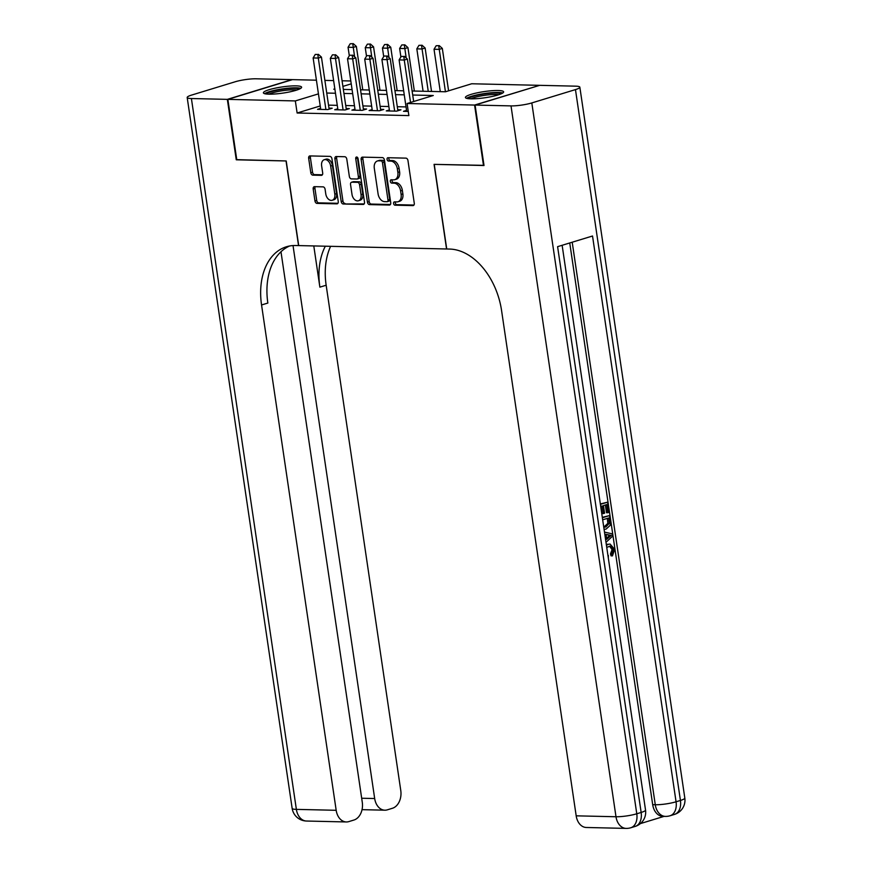<?xml version="1.0" encoding="UTF-8"?>
<svg xmlns="http://www.w3.org/2000/svg" width="872" height="872" viewBox="0 0 872 872"><rect width="100%" height="100%" fill="white"/><g stroke="black" fill="none" stroke-linecap="round" stroke-linejoin="round"><path stroke-width="1.31" d="M393.588 203.503A1.7 1.145 -107 0 0 395.005 205.193L412.936 205.607A2.431 1.646 -107 0 0 413.295 205.552A2.431 1.646 -107 0 0 414.276 203.263L407.965 160.546A2.431 1.646 -107 0 0 405.927 158.137L387.996 157.723A1.7 1.145 -107 0 0 387.746 157.756A1.7 1.145 -107 0 0 387.07 159.358A1.7 1.145 -107 0 0 388.487 161.048L390.809 161.102A7.783 5.254 -107 0 1 397.338 168.819L397.861 172.384A7.783 5.254 -107 0 1 394.733 179.697A7.783 5.254 -107 0 1 393.577 179.85L391.256 179.796A1.7 1.145 -107 0 0 391.005 179.828A1.7 1.145 -107 0 0 390.329 181.43A1.7 1.145 -107 0 0 391.746 183.12L394.068 183.175A7.783 5.254 -107 0 1 400.597 190.892L401.12 194.445A7.783 5.254 -107 0 1 397.992 201.759A7.783 5.254 -107 0 1 396.836 201.923L394.515 201.868A1.7 1.145 -107 0 0 394.264 201.901A1.7 1.145 -107 0 0 393.588 203.503M395.452 201.89A1.7 1.145 -107 0 0 395.332 202.969A1.7 1.145 -107 0 0 396.76 204.658L413.96 205.051M388.934 157.745A1.7 1.145 -107 0 0 388.814 158.824A1.7 1.145 -107 0 0 390.242 160.513L392.563 160.568L390.809 161.102M392.193 179.817A1.7 1.145 -107 0 0 392.073 180.896A1.7 1.145 -107 0 0 393.501 182.586L395.823 182.64L394.068 183.175M296.131 85.859A19.315 3.107 171.6 0 1 301.614 87.2A19.315 3.107 171.6 0 1 289.962 91.843A19.315 3.107 171.6 0 1 268.892 94.176A19.315 3.107 171.6 0 1 263.399 92.846A19.315 3.107 171.6 0 1 275.051 88.203A19.315 3.107 171.6 0 1 296.131 85.859M498.141 90.514A19.315 3.107 171.6 0 1 503.635 91.854A19.315 3.107 171.6 0 1 491.982 96.498A19.315 3.107 171.6 0 1 470.902 98.83A19.315 3.107 171.6 0 1 465.419 97.501A19.315 3.107 171.6 0 1 477.071 92.857A19.315 3.107 171.6 0 1 498.141 90.514M314.53 186.663A2.431 1.646 -107 0 0 314.171 186.706A2.431 1.646 -107 0 0 313.19 188.995L314.966 200.974A2.431 1.646 -107 0 0 317.005 203.394L336.919 203.852A2.431 1.646 -107 0 0 337.279 203.797A2.431 1.646 -107 0 0 338.249 201.519L331.949 158.802A2.431 1.646 -107 0 0 329.91 156.382L309.996 155.925A2.431 1.646 -107 0 0 309.636 155.979A2.431 1.646 -107 0 0 308.655 158.257L310.792 172.732A2.431 1.646 -107 0 0 312.83 175.152L321.354 175.348A2.431 1.646 -107 0 0 321.714 175.294A2.431 1.646 -107 0 0 322.695 173.016L321.626 165.833A6.507 4.393 -107 0 1 324.242 159.718A6.507 4.393 -107 0 1 330.662 166.04L334.815 194.162A6.507 4.393 -107 0 1 332.199 200.277A6.507 4.393 -107 0 1 325.779 193.955L325.093 189.268A2.431 1.646 -107 0 0 323.054 186.859L314.53 186.663M483.993 165.353L434.071 164.361L446.562 248.989L298.704 245.588L286.212 160.96L236.781 159.816L227.854 99.375L292.458 79.635L316.427 80.191M483.491 165.506L474.575 105.054L407.093 103.506L433.275 95.506L412.707 95.026M320.231 105.959L297.123 113.011L408.87 115.595L407.093 103.506M297.123 113.011L295.336 100.923L227.854 99.375M367.45 202.184A2.431 1.646 -107 0 0 369.488 204.604L389.403 205.062A2.431 1.646 -107 0 0 389.762 205.007A2.431 1.646 -107 0 0 390.732 202.729L384.432 160.001A2.431 1.646 -107 0 0 382.394 157.592L362.48 157.134A2.431 1.646 -107 0 0 362.12 157.189A2.431 1.646 -107 0 0 361.139 159.467L367.45 202.184L369.194 201.65A2.431 1.646 -107 0 0 371.232 204.07L390.416 204.506M363.155 204.451L343.241 203.994A2.431 1.646 -107 0 1 341.203 201.585L334.903 158.868A2.431 1.646 -107 0 1 335.873 156.579A2.431 1.646 -107 0 1 336.232 156.535L344.756 156.731A2.431 1.646 -107 0 1 346.794 159.14L349.356 176.46A2.431 1.646 -107 0 0 351.394 178.88L357.04 179.011A2.431 1.646 -107 0 0 357.4 178.956A2.431 1.646 -107 0 0 358.381 176.667L355.722 158.639A1.7 1.145 -107 0 1 356.397 157.036A1.7 1.145 -107 0 1 358.076 158.693L364.496 202.119A2.431 1.646 -107 0 1 363.515 204.408A2.431 1.646 -107 0 1 363.155 204.451L363.842 204.244M406.548 110.373L403.485 111.311L408.26 111.42M389.359 109.97L386.285 110.908L396.607 111.147L400.967 109.818L397.752 109.741M372.17 109.578L369.096 110.515L379.407 110.755L383.778 109.425L380.552 109.349M354.969 109.185L351.907 110.123L362.218 110.363L366.589 109.022L363.362 108.946M337.78 108.782L334.706 109.719L345.029 109.959L349.389 108.629L346.173 108.553M406.047 106.918L397.305 106.722M388.847 106.526L380.116 106.33M371.657 106.133L362.916 105.926M354.468 105.73L345.726 105.534M337.268 105.338L328.537 105.131M320.591 108.39L317.517 109.327L327.828 109.567L332.199 108.237L328.984 108.161M539.201 85.478L474.575 105.054M324.875 80.388L333.616 80.584M342.075 80.78L350.806 80.976M412.118 90.993L445.505 91.767L471.698 83.766L539.179 85.325M334.837 88.857L333.747 89.195L334.892 89.216M343.35 89.413L352.081 89.62M360.539 89.805L369.281 90.012M377.729 90.208L386.47 90.405M394.918 90.601L403.66 90.808M351.231 83.854L342.903 86.393M318.443 93.871L295.336 100.923M404.259 94.83L395.517 94.634M387.059 94.438L378.328 94.231M369.87 94.045L361.128 93.838M352.68 93.642L343.939 93.446M335.491 93.249L326.749 93.042M397.992 201.759L399.736 201.236A7.783 5.254 -107 0 0 402.864 193.911L401.12 194.445M395.823 182.64A7.783 5.254 -107 0 1 402.341 190.358L402.864 193.911M394.733 179.697L396.477 179.163A7.783 5.254 -107 0 0 399.605 171.849L397.861 172.384M392.563 160.568A7.783 5.254 -107 0 1 399.082 168.285L399.605 171.849M363.21 157.156A2.431 1.646 -107 0 0 362.883 158.933L369.194 201.65M387.048 201.694A1.7 1.145 -107 0 0 387.299 201.661A1.7 1.145 -107 0 0 387.986 200.059L382.448 162.563A1.7 1.145 -107 0 0 381.02 160.873L378.579 160.819A7.783 5.254 -107 0 0 377.423 160.971A7.783 5.254 -107 0 0 374.295 168.285L378.088 193.922A7.783 5.254 -107 0 0 384.607 201.639L387.048 201.694M388.803 201.16A1.7 1.145 -107 0 0 389.054 201.127A1.7 1.145 -107 0 0 389.73 199.525L387.986 200.059M377.423 160.971L379.167 160.437A7.783 5.254 -107 0 1 380.323 160.285L382.775 160.339A1.7 1.145 -107 0 1 384.192 162.029L389.73 199.525M364.169 203.906L343.241 203.994M336.963 156.546A2.431 1.646 -107 0 0 336.647 158.333L342.947 201.05A2.431 1.646 -107 0 0 344.985 203.459M358.795 178.477A2.431 1.646 -107 0 0 359.155 178.422A2.431 1.646 -107 0 0 360.125 176.144L357.466 158.105L355.722 158.639M357.466 157.407A1.7 1.145 -107 0 0 357.466 158.105M352.005 194.445A6.507 4.393 -107 0 0 358.425 200.767A6.507 4.393 -107 0 0 361.041 194.652L359.569 184.744A2.431 1.646 -107 0 0 357.531 182.324L351.885 182.194A2.431 1.646 -107 0 0 351.525 182.248A2.431 1.646 -107 0 0 350.544 184.537L352.005 194.445M358.425 200.767L360.169 200.233A6.507 4.393 -107 0 0 362.785 194.118L361.041 194.652M352.942 181.877A2.431 1.646 -107 0 1 353.269 181.714A2.431 1.646 -107 0 1 353.629 181.67L359.286 181.79A2.431 1.646 -107 0 1 361.324 184.21L362.785 194.118M332.199 200.277L333.943 199.743A6.507 4.393 -107 0 0 336.559 193.628L334.815 194.162M324.242 159.718L325.986 159.184A6.507 4.393 -107 0 1 332.406 165.506L336.559 193.628M310.726 155.946A2.431 1.646 -107 0 0 310.399 157.723L312.536 172.209A2.431 1.646 -107 0 0 314.574 174.618L322.368 174.792M315.261 186.673A2.431 1.646 -107 0 0 314.945 188.461L316.71 200.451A2.431 1.646 -107 0 0 318.749 202.86L337.933 203.296M448.59 90.83L442.322 48.418L439.183 49.377L434.027 49.257L440.284 91.647M439.259 45.638L436.163 45.736L439.259 45.638L442.322 48.418M445.439 91.767L438.736 45.802M434.027 49.257L436.163 45.736M403.812 56.473L401.24 56.408L403.812 56.473L404.259 60.037L407.398 59.078L413.666 101.49M406.701 111.387L399.103 59.917L404.259 60.037L410.527 102.449M401.24 56.408L399.103 59.917M407.398 59.078L404.336 56.309M468.362 98.678A16.71 2.692 171.6 0 1 489.214 93.359A16.71 2.692 171.6 0 1 501.149 93.838M498.73 94.732A15.478 2.485 -8.4 0 0 489.061 94.808A15.478 2.485 -8.4 0 0 470.935 98.83M502.741 92.999A19.195 3.085 -8.4 0 0 489.868 92.879A19.195 3.085 -8.4 0 0 466.596 98.34M266.352 94.023A16.71 2.692 171.6 0 1 287.193 88.704A16.71 2.692 171.6 0 1 299.129 89.184M296.72 90.078A15.478 2.485 -8.4 0 0 287.052 90.154A15.478 2.485 -8.4 0 0 268.925 94.176M300.731 88.344A19.195 3.085 -8.4 0 0 287.847 88.225A19.195 3.085 -8.4 0 0 264.587 93.686M606.323 544.531L610.084 544.052L614.684 549.371L612.46 555.889L611.087 555.856L610.465 553.916L612.079 549.611L609.55 546.166M600.328 503.94L607.577 502.185L609.081 512.409L606.498 512.747L605.353 504.997M607.871 512.78L606.661 504.594L603.446 505.586L604.568 513.205L603.359 513.575L601.985 513.543L600.917 506.349M640.353 823.615L664.083 816.366M626.118 828.4A14.857 14.857 0 0 0 630.805 827.757A14.857 10.039 73 0 0 636.778 813.783A14.857 2.387 171.6 0 1 615.992 816.748A14.857 10.693 91.3 0 0 626.118 828.4L586.322 827.484A14.857 10.693 -88.7 0 1 576.185 815.832L615.992 816.748L511.014 105.894A14.857 2.387 -8.4 0 0 531.811 102.929L636.778 813.783L641.149 812.453L557.6 246.667L592.524 236.007L676.062 801.782A14.857 2.387 171.6 0 1 655.275 804.747A14.857 10.693 91.3 0 0 665.412 816.399L662.829 816.334A14.857 10.693 -88.7 0 1 652.692 804.682L655.275 804.747L572.206 242.209M569.743 242.961L652.692 804.682M602.301 517.336L609.55 515.57L610.509 523.145L610.073 525.478L606.127 529.064L604.296 529.348M511.014 105.894L475.087 105.065L484.015 165.517L434.234 164.372L446.737 248.989L449.658 249.065A61.912 41.823 73 0 1 501.564 310.497L576.185 815.832M531.811 102.929L575.466 89.598A14.857 2.387 -8.4 0 0 579.847 87.189A14.857 2.387 -8.4 0 0 575.629 86.165L539.692 85.336L475.087 105.065M603.359 513.575L602.236 505.945L600.699 506.425M600.394 504.376L607.577 502.185M602.367 517.761L609.55 515.57M603.773 527.255L605.844 527.004L609.212 523.396L609.081 520.933L608.645 517.99L602.672 519.81M603.751 527.157L607.839 523.364L607.326 518.393M605.844 527.004L604.47 526.971M609.212 523.396L607.839 523.364M609.081 520.933L607.697 520.9M604.481 532.105L612.253 533.86L612.591 536.16L605.996 542.308M609.125 534.983L606.007 534.383L606.738 539.332L611.207 535.375L606.04 534.623M606.574 538.231L609.833 535.343L607.751 534.95M611.207 535.375L609.833 535.343M612.46 555.889L611.839 553.938L613.452 549.643L610.269 546.134L606.738 547.354M613.452 549.643L612.079 549.611M611.839 553.938L610.465 553.916M606.432 545.305L608.394 544.302L607.021 544.27M608.394 544.302L610.084 544.052M608.307 557.546L608.351 555.399M236.759 159.652L286.038 160.949L298.54 245.577L295.608 245.512A61.912 41.823 -107 0 0 286.452 246.754A61.912 41.823 -107 0 0 261.556 304.971L336.178 810.295A14.857 10.693 91.3 0 0 346.315 821.958A14.857 10.693 91.3 0 0 348.8 821.609L353.945 820.029A14.857 10.693 91.3 0 0 362.283 802.327L280.98 251.768M227.341 99.364L291.946 79.624L256.008 78.796A14.857 2.387 -8.4 0 0 235.222 81.761L191.568 95.092A14.857 2.387 -8.4 0 0 187.186 97.501A14.857 2.387 -8.4 0 0 191.404 98.536L227.341 99.364L236.268 159.805M293.025 245.566L374.677 798.534A14.857 10.693 91.3 0 0 384.814 810.186A14.857 10.693 91.3 0 0 387.299 809.848L392.444 808.268A14.857 10.693 91.3 0 0 400.782 790.566L326.161 285.231A61.912 41.823 -107 0 1 330.608 246.318M325.332 246.198A61.912 41.823 -107 0 0 319.871 287.15L313.789 245.926M289.646 245.969A61.912 41.823 -107 0 0 267.846 303.053L261.556 304.971M431.542 91.44L425.133 48.014L421.993 48.974L416.827 48.854L423.094 91.255M422.07 45.246L418.963 45.344L422.07 45.246L425.133 48.014M428.25 91.375L421.547 45.409M416.827 48.854L418.963 45.344M414.353 91.048L407.943 47.622L404.793 48.581L399.638 48.461L400.891 56.974M404.881 44.843L401.774 44.952L404.881 44.843L407.943 47.622M406.189 57.977L404.346 45.006M399.638 48.461L401.774 44.952M397.163 90.655L390.743 47.23L387.604 48.189L382.448 48.069L383.702 56.571M387.68 44.45L384.585 44.548L387.68 44.45L390.743 47.23M388.988 57.585L387.157 44.614M382.448 48.069L384.585 44.548M379.963 90.252L373.554 46.826L370.415 47.786L365.248 47.666L366.513 56.179M370.491 44.058L367.385 44.156L370.491 44.058L373.554 46.826M371.799 57.181L369.968 44.21M365.248 47.666L367.385 44.156M386.623 56.07L384.04 56.015L386.623 56.07L387.07 59.645L390.209 58.686L397.894 110.755M389.512 110.984L381.914 59.525L387.07 59.645L394.667 111.104M384.04 56.015L381.914 59.525M390.209 58.686L387.146 55.917M369.434 55.677L366.85 55.612L369.434 55.677L369.87 59.252L373.02 58.293L380.704 110.363M372.311 110.591L364.714 59.133L369.87 59.252L377.478 110.711M366.85 55.612L364.714 59.133M373.02 58.293L369.957 55.514M352.233 55.285L349.661 55.219L352.233 55.285L352.68 58.849L355.82 57.89L363.515 109.959M355.122 110.199L347.525 58.729L352.68 58.849L360.278 110.308M349.661 55.219L347.525 58.729M355.82 57.89L352.757 55.121M335.044 54.882L332.461 54.827L335.044 54.882L335.491 58.457L338.63 57.498L346.326 109.567M337.933 109.796L330.335 58.337L335.491 58.457L343.088 109.916M332.461 54.827L330.335 58.337M338.63 57.498L335.567 54.729M362.774 89.86L356.365 46.434L353.215 47.393L348.059 47.273L349.312 55.786M353.302 43.654L350.195 43.764L353.302 43.654L356.365 46.434M354.61 56.789L352.779 43.818M348.059 47.273L350.195 43.764M317.855 54.489L315.272 54.424L317.855 54.489L318.302 58.064L321.441 57.105L329.125 109.174M320.733 109.403L313.135 57.944L318.302 58.064L325.899 109.523M315.272 54.424L313.135 57.944M321.441 57.105L318.378 54.326M396.76 204.658L395.005 205.193M390.242 160.513L388.487 161.048M393.501 182.586L391.746 183.12M402.341 190.358L400.597 190.892M399.082 168.285L397.338 168.819M413.622 205.389L412.936 205.607M362.883 158.933L361.139 159.467M390.089 204.855L389.403 205.062M371.232 204.07L369.488 204.604M384.192 162.029L382.448 162.563M382.775 160.339L381.02 160.873M380.323 160.285L378.579 160.819M342.947 201.05L341.203 201.585M336.647 158.333L334.903 158.868M360.125 176.144L358.381 176.667M361.324 184.21L359.569 184.744M359.286 181.79L357.531 182.324M353.629 181.67L351.885 182.194M332.406 165.506L330.662 166.04M322.041 175.141L321.354 175.348M314.574 174.618L312.83 175.152M312.536 172.209L310.792 172.732M310.399 157.723L308.655 158.257M337.606 203.645L336.919 203.852M318.749 202.86L317.005 203.394M316.71 200.451L314.966 200.974M314.945 188.461L313.19 188.995M665.412 816.399A14.857 14.857 0 0 0 670.088 815.756A14.857 10.039 73 0 0 676.062 801.782L680.433 800.452L575.466 89.598M684.814 798.043A14.857 2.387 171.6 0 1 680.433 800.452A14.857 10.039 -107 0 1 674.459 814.415A14.857 14.857 0 0 0 684.814 798.043L579.847 87.189M645.531 810.044A14.857 2.387 171.6 0 1 641.149 812.453A14.857 10.039 -107 0 1 635.176 826.427A14.857 14.857 0 0 0 645.531 810.044L562.135 245.283M609.288 537.076L607.915 537.054M319.871 287.15L326.161 285.231M191.404 98.536L296.371 809.38L336.178 810.295M361.673 798.24L374.677 798.534M296.371 809.38A14.857 2.387 171.6 0 1 292.153 808.355A14.857 14.857 0 0 0 306.508 821.032A14.857 10.693 -88.7 0 1 296.371 809.38M389.054 201.127L387.299 201.661M359.155 178.422L357.4 178.956M353.269 181.714L351.525 182.248M670.088 815.756L674.459 814.415M630.805 827.757L635.176 826.427M362.022 809.663L384.814 810.186M187.186 97.501L292.153 808.355M306.508 821.032L346.315 821.958"/></g></svg>
